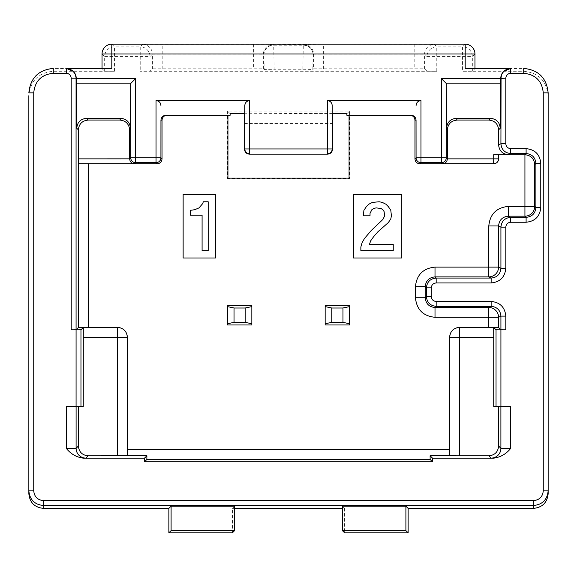 <?xml version="1.0" encoding="UTF-8"?>
<svg xmlns="http://www.w3.org/2000/svg" width="577" height="577" viewBox="0 0 577 577"><rect width="100%" height="100%" fill="white"/><g stroke="black" fill="none" stroke-linecap="round" stroke-linejoin="round"><path stroke-width="0.43" stroke-dasharray="2.88 2.16" d="M111.815 68.562L102.042 68.605L104.661 71.223L114.441 71.267L53.293 71.267C38.479 72.745 30.329 80.895 28.85 95.71L28.85 493.71M53.293 71.267L53.293 68.411L67.999 68.562M302.867 69.767L312.813 69.586L313.066 54.685L313.585 54.173L313.585 68.814L424.585 68.814L426.994 71.223L436.775 71.267L140.225 71.267L150.006 71.231L152.415 68.814L263.415 68.814L264.187 69.586L274.133 69.767L273.707 45.208L303.293 45.208L302.867 69.767L274.133 69.767M313.585 68.814L312.813 69.586M234.637 506.144L232.408 508.373L232.408 532.816M342.363 506.144L344.592 508.373L342.363 508.373M234.637 508.373L232.408 508.373M548.15 493.71L548.15 92.854M548.15 95.71C546.671 80.895 538.521 72.745 523.707 71.267L462.559 71.267L472.339 71.231L474.958 68.605L465.185 68.562M509.001 68.562L523.707 68.411L523.707 71.267M230.129 113.719L227.475 111.065L349.525 111.065L346.871 113.719M332.54 113.409L244.771 113.719M227.944 178.134L227.475 178.603L349.525 178.603L349.525 111.065M227.475 111.065L227.475 178.603M227.944 115.277L230.122 115.277M349.056 178.134L349.525 178.603M346.878 115.277L349.056 115.277M498.535 158.87L498.6 154.73M498.6 158.87L497.8 161.466L495.831 163.269M325.161 324.952L325.161 305.399L349.604 305.399L349.604 324.952M227.396 324.952L227.396 305.399L251.839 305.399L251.839 324.952M66.326 406.533L76.099 406.533M496.032 406.533L493.732 406.533M344.592 508.373L344.592 532.816M353.528 257.984L353.528 194.435L401.801 194.435L401.801 257.984L353.528 257.984M360.863 246.985L360.863 250.649L393.247 250.649L393.247 244.54L369.417 244.54L370.636 240.876L373.694 236.599L377.971 231.709L388.357 222.542L390.802 218.878L391.415 215.82L390.802 210.324L388.357 206.653L385.912 204.215L382.248 202.376L379.19 201.77L372.468 202.376L368.804 204.215L366.359 206.653L363.914 210.324L363.308 215.82L370.03 215.82L370.03 213.375L371.862 209.711L373.694 208.492L376.139 207.879L381.029 208.492L382.861 209.711L384.08 211.543L384.693 215.82L382.861 219.491L371.249 230.49L364.527 238.431L362.082 242.708L360.863 246.985M183.14 257.984L215.531 257.984L215.531 194.435L183.14 194.435L183.14 257.984M202.087 215.214L190.475 215.214L190.475 210.324L194.752 209.711L199.029 207.879L202.693 203.602L203.306 201.77L208.196 201.77L208.196 250.649L202.087 250.649L202.087 215.214M263.415 68.814L263.415 54.173L263.934 54.685A9.78 9.477 179 0 1 273.707 45.208L273.195 44.393L142.642 44.393L140.225 46.809L114.441 46.809L111.815 44.184M66.449 68.562A9.78 9.78 45 0 1 73.366 71.425M504.976 70.307A9.78 9.78 -45 0 1 510.551 68.562M162.195 68.771L162.195 54.087L253.642 54.087L253.642 68.771M114.441 71.267L114.441 56.582L140.225 56.582L140.225 71.267M436.775 71.267L436.775 56.582L462.559 56.582L462.559 71.267M150.006 71.223L150.006 56.582L152.415 54.173L152.415 68.814M323.358 68.771L323.358 54.087L414.805 54.087L414.805 68.771M424.585 68.814L424.585 54.173L426.994 56.582L426.994 71.223M472.339 71.223L472.339 56.582L474.958 53.957M102.042 53.957L104.661 56.582L104.661 71.223M465.185 44.184L462.559 46.809L436.775 46.809L434.358 44.393L323.358 44.314L273.707 44.912A9.78 9.78 135 0 0 263.934 54.685L264.187 69.586M244.497 123.521L332.503 123.521M303.293 44.912L303.293 45.208A9.78 9.477 -179 0 1 313.066 54.685A9.78 9.78 -135 0 0 303.293 44.912M104.661 56.582L114.441 56.582L114.441 46.809A9.78 9.78 -45 0 0 104.661 56.582M140.225 56.582L150.006 56.582A9.78 9.78 -135 0 0 140.225 46.809L140.225 56.582M426.994 56.582L436.775 56.582L436.775 46.809A9.78 9.78 135 0 0 426.994 56.582M462.559 56.582L472.339 56.582A9.78 9.78 -135 0 0 462.559 46.809L462.559 56.582M142.642 44.393A9.78 9.78 -135 0 1 152.415 54.173L162.195 54.087L162.195 44.314M414.805 44.314L414.805 54.087L424.585 54.173A9.78 9.78 135 0 1 434.358 44.393M303.805 44.393A9.78 9.78 45 0 1 313.585 54.173L323.358 54.087L323.358 44.314M253.642 44.314L253.642 54.087L263.415 54.173A9.78 9.78 -45 0 1 273.195 44.393"/><path stroke-width="0.87" d="M67.999 68.562L111.815 68.562L111.815 53.957L102.042 53.957L102.042 68.562L102.042 53.957A9.78 9.78 -45 0 1 111.815 44.184L465.185 44.184L465.185 53.957L111.815 53.957L111.815 44.184A9.78 9.78 0 0 0 102.042 53.957M168.866 508.373L171.095 506.144L234.637 506.144L234.637 530.588L232.408 532.816L168.866 532.816L168.866 508.373L43.513 508.373C34.627 507.486 29.737 502.603 28.85 493.71L28.85 95.71M342.363 508.373L234.637 508.373M405.905 506.144L342.363 506.144L342.363 530.588L405.905 530.588L405.905 506.144L408.134 508.373L533.487 508.373C542.373 507.486 547.263 502.603 548.15 493.71L548.15 490.854C547.263 499.74 542.373 504.63 533.487 505.517L43.513 505.517C34.627 504.63 29.737 499.74 28.85 490.854L33.74 490.854C34.331 496.775 37.592 500.035 43.513 500.627L533.487 500.627C539.408 500.035 542.668 496.775 543.26 490.854L543.26 92.854C542.077 81.004 535.564 74.483 523.707 73.301L510.695 73.301C507.738 73.596 506.108 75.226 505.813 78.191L505.813 143.76C506.108 146.724 507.738 148.354 510.695 148.65L526.101 148.65C534.994 149.537 539.884 154.427 540.772 163.313L540.772 207.576C539.884 216.462 534.994 221.352 526.101 222.239L510.695 222.239C507.738 222.534 506.108 224.165 505.813 227.129L505.813 268.291C504.925 277.176 500.035 282.066 491.142 282.954L436.176 282.954C433.212 283.249 431.582 284.879 431.286 287.844L431.286 296.564C431.582 299.528 433.212 301.158 436.176 301.454L491.142 301.454C500.035 302.341 504.925 307.224 505.813 316.117L505.813 329.82L500.923 329.82L500.923 406.533L510.674 406.533L510.674 448.416C506.224 453.969 500.584 457.215 493.768 458.152L432.505 458.152L432.505 461.816L144.495 461.816L144.495 458.152L83.232 458.152C76.416 457.215 70.776 453.969 66.326 448.416L66.326 406.533L83.268 406.533L83.312 327.455L117.571 327.411C123.5 328.003 126.76 331.263 127.351 337.192L127.351 449.671L449.649 449.671L449.656 455.751L430.103 455.751L430.139 459.443L146.861 459.443L146.897 455.751L127.344 455.751L127.351 449.671M523.707 73.301L523.707 68.411C538.5 69.918 546.65 78.061 548.15 92.854C546.671 78.039 538.521 69.889 523.707 68.411C538.521 69.889 546.671 78.039 548.15 92.854L548.15 490.854C547.263 499.74 542.373 504.63 533.487 505.517L533.487 500.627M111.815 44.184L465.185 44.184A9.78 9.78 -135 0 1 474.958 53.957L465.185 53.957L465.185 68.562L509.001 68.562M244.468 113.719L244.497 149.263L244.807 105.476L244.771 113.719L230.129 113.719L230.122 115.277L165.83 115.277L227.944 115.277L227.944 178.134L349.056 178.134L349.056 115.277L411.17 115.277C414.127 115.573 415.757 117.203 416.046 120.167L414.971 120.167C414.675 117.203 413.045 115.573 410.081 115.277L346.878 115.277L346.871 113.719L332.229 113.719L332.193 105.476L332.503 149.263L332.532 113.719M76.077 329.82L80.968 329.799L80.968 406.533L76.077 406.533L76.077 329.82L71.187 329.82L71.187 78.191C70.892 75.226 69.262 73.596 66.305 73.301L53.293 73.301C41.436 74.483 34.923 81.004 33.74 92.854L33.74 490.854M500.771 78.587L500.757 83.182L445.985 83.182L441.391 78.587L500.771 78.335A9.78 9.78 -45 0 1 503.634 71.425L506.959 69.153L510.695 68.411L510.695 73.301M500.757 83.182L500.216 128.253L498.622 129.854C498.03 123.925 494.77 120.672 488.842 120.081L457.128 120.081C451.2 120.672 447.94 123.932 447.348 129.854L447.348 158.87L493.71 158.87L493.71 154.686L498.6 154.701L498.6 158.87A4.89 4.89 -116.6 0 1 493.71 163.753L442.472 163.753C445.422 163.457 447.052 161.827 447.348 158.87L446.281 157.788A4.89 4.89 135 0 1 441.391 162.678L420.965 162.678L419.854 163.789L493.645 163.789L493.71 158.87L498.6 158.87L498.6 154.701M498.6 154.73L524.911 154.73L526.101 153.54L510.695 153.54L508.395 154.686C502.466 154.095 499.206 150.842 498.622 144.914L498.622 129.854M459.465 455.823L488.842 455.823C494.77 455.231 498.03 451.971 498.622 446.05L500.901 448.329L500.901 406.533L496.032 406.533L496.032 329.799L493.688 327.455L493.732 337.235L459.465 337.235L459.465 455.823L449.692 455.78L449.649 337.192L449.649 449.671M449.649 337.192C450.24 331.263 453.5 328.003 459.429 327.411L488.798 327.411L488.798 317.292L435.008 317.292C423.15 316.109 416.63 309.589 415.447 297.739L415.447 286.668C416.63 274.818 423.15 268.298 435.008 267.115L488.798 267.115L488.798 225.953C489.981 214.103 496.501 207.583 508.351 206.4L524.933 206.4L524.933 154.73C530.847 155.328 534.107 158.581 534.706 164.488L534.706 206.4L535.882 207.576L535.882 163.313L534.706 164.488M498.6 158.87A4.89 4.89 0 0 1 495.895 163.241L493.645 163.789M419.854 163.789C416.89 163.493 415.267 161.863 414.971 158.899L416.075 157.788L416.046 120.167M414.971 120.167L414.971 158.899M162.029 120.167L160.954 120.167C161.243 117.203 162.873 115.573 165.83 115.277L166.919 115.277C163.955 115.573 162.325 117.203 162.029 120.167L162.029 158.899C161.733 161.863 160.11 163.493 157.146 163.789L88.202 163.789L88.202 327.411L117.571 327.411M349.604 324.952L325.161 324.952L325.161 305.399L349.604 305.399L349.604 324.952L325.161 324.952M251.839 324.952L227.396 324.952L227.396 305.399L251.839 305.399L251.839 324.952L227.396 324.952M215.531 194.435L215.531 257.984L183.14 257.984L183.14 194.435L215.531 194.435M353.528 194.435L353.528 257.984L401.801 257.984L401.801 194.435L353.528 194.435M416.075 105.49C416.378 102.533 418.008 100.903 420.965 100.607L420.965 157.788L416.075 157.788A4.89 4.89 -135 0 0 420.965 162.678L420.965 157.788L441.391 157.788L441.391 162.678L442.472 163.753M244.807 105.476C245.11 102.526 246.74 100.903 249.697 100.607L249.697 148.953L327.303 148.953L327.303 100.607L420.965 100.607M327.303 100.607C330.26 100.903 331.89 102.526 332.193 105.476M508.395 154.686L493.71 154.686M88.158 120.081L119.872 120.081L120.737 118.357L86.442 118.357L88.158 120.081C82.23 120.672 78.97 123.925 78.378 129.854L76.784 128.253L76.229 78.587L135.609 78.587L131.015 83.182L76.243 83.182M76.099 406.533L76.099 448.329L78.378 446.05L78.378 406.533M80.968 406.533L83.268 406.533M80.968 329.799L83.312 327.455M505.813 329.82L500.923 329.799L498.578 327.455L488.798 327.411M496.032 329.799L500.923 329.82M510.674 406.533L493.732 406.533L493.732 337.235M498.622 446.05L498.622 406.533M432.505 458.152L430.103 455.751M493.768 458.152L491.121 458.109L488.842 455.823M432.505 461.816L430.139 459.443M144.495 461.816L146.861 459.443M144.495 458.152L146.897 455.751M127.351 337.192L127.344 455.751M127.308 455.78L88.158 455.823L85.879 458.109L83.232 458.152M88.202 327.411L78.422 327.455L78.422 163.767L88.202 163.789M73.214 71.274L73.366 71.425A9.78 9.78 45 0 1 76.229 78.335L75.335 74.447L73.214 71.274L70.041 69.153L66.305 68.411L70.041 69.153L72.81 70.892L75.111 73.95L76.063 77.643L76.077 329.799L78.422 327.455M76.077 329.799L71.187 329.82M78.4 163.753L78.378 158.87L129.652 158.855C129.948 161.827 131.578 163.457 134.528 163.753L78.422 163.767M78.378 158.87L78.378 129.854M488.842 120.081L490.558 118.357L456.263 118.357L457.128 120.081M342.363 530.588L344.592 532.816L408.134 532.816L408.134 508.373M78.378 446.05C78.97 451.971 82.23 455.231 88.158 455.823M160.954 120.167L160.925 157.788L162.029 158.899M157.146 163.789L156.035 162.678L135.609 162.678A4.89 4.89 -135 0 1 130.719 157.788L129.652 158.855L129.652 129.854C129.06 123.932 125.8 120.672 119.872 120.081M135.609 78.587L135.609 157.788L130.719 157.788L130.719 83.788L130.452 128.253L129.652 129.854M447.348 129.854L446.548 128.253L446.281 83.788L446.281 157.788L441.391 157.788L441.391 78.587M134.528 163.753L135.609 162.678L135.609 157.788L156.035 157.788L156.035 100.607L249.697 100.607M156.035 100.607C158.992 100.903 160.622 102.533 160.925 105.49M249.387 154.153L327.613 154.153L249.387 154.153C246.422 153.857 244.792 152.227 244.497 149.263M332.503 149.263C332.208 152.227 330.578 153.857 327.613 154.153M445.985 83.182L446.281 83.788M446.548 128.253C447.103 122.259 450.341 118.956 456.263 118.357M490.558 118.357C496.48 118.956 499.696 122.259 500.216 128.253M130.719 83.788L131.015 83.182M76.784 128.253C77.304 122.259 80.52 118.956 86.442 118.357M120.737 118.357C126.659 118.956 129.897 122.259 130.452 128.253M503.714 71.353A9.78 9.78 -45 0 1 504.976 70.307M360.863 246.985L360.863 250.649L393.247 250.649L393.247 244.54L369.417 244.54L370.636 240.876L373.694 236.599L377.971 231.709L388.357 222.542L390.802 218.878L391.415 215.82L390.802 210.324L388.357 206.653L385.912 204.215L382.248 202.376L379.19 201.77L372.468 202.376L368.804 204.215L366.359 206.653L363.914 210.324L363.308 215.82L370.03 215.82L370.03 213.375L371.862 209.711L373.694 208.492L376.139 207.879L381.029 208.492L382.861 209.711L384.08 211.543L384.693 215.82L382.861 219.491L371.249 230.49L364.527 238.431L362.082 242.708L360.863 246.985M190.475 215.214L190.475 210.324L194.752 209.711L199.029 207.879L202.693 203.602L203.306 201.77L208.196 201.77L208.196 250.649L202.087 250.649L202.087 215.214L190.475 215.214M234.031 308.003L234.031 322.355L245.203 322.355L245.203 308.003L234.031 308.003L227.396 306.603M331.797 308.003L331.797 322.355L342.969 322.355L342.969 308.003L331.797 308.003L325.161 306.603M245.203 322.355L251.839 323.755M251.839 306.603L245.203 308.003M227.396 323.755L234.031 322.355M342.969 322.355L349.604 323.755M349.604 306.603L342.969 308.003M325.161 323.755L331.797 322.355M168.866 532.816L171.095 530.588L171.095 506.144M234.637 530.588L171.095 530.588M408.134 532.816L405.905 530.588M498.622 144.914L500.923 143.76L501.06 76.553L502.141 73.459L504.19 70.892L506.959 69.153L510.695 68.411L503.815 71.296M33.74 92.854L28.85 92.854C30.329 78.039 38.479 69.889 53.293 68.411L53.293 73.301M533.487 508.373L533.487 505.517M28.85 490.854C29.737 499.74 34.627 504.63 43.513 505.517L43.513 508.373M28.85 92.854C30.329 78.039 38.479 69.889 53.293 68.411C38.5 69.918 30.35 78.061 28.85 92.854M505.813 78.191L500.771 78.335M498.578 267.115L500.923 268.291L500.923 227.129L498.578 225.953L498.578 267.115A9.78 9.78 -63.4 0 1 488.798 276.888L435.008 276.888L436.176 278.064L491.142 278.064L488.798 276.888L488.798 267.115L498.578 267.115M500.923 329.799L500.923 316.117L498.578 317.292L498.578 327.455M459.429 327.411L493.688 327.455M474.958 53.957L474.958 68.562L474.958 53.957A9.78 9.78 0 0 0 465.185 44.184M117.535 455.823L117.535 337.235L83.268 337.235M117.535 327.455A9.78 9.78 45 0 1 127.308 337.235L117.535 337.235L117.535 327.455M449.692 337.235A9.78 9.78 -45 0 1 459.465 327.455L459.465 337.235L449.692 337.235M332.193 148.953A4.89 4.89 135 0 1 327.303 153.843L327.303 148.953L332.193 148.953M249.697 153.843A4.89 4.89 -135 0 1 244.807 148.953L249.697 148.953L249.697 153.843M491.121 458.109A9.78 9.78 -45 0 0 500.901 448.329L510.674 448.416M66.326 448.416L76.099 448.329A9.78 9.78 45 0 0 85.879 458.109M160.925 157.788A4.89 4.89 135 0 1 156.035 162.678L156.035 157.788L160.925 157.788M500.923 78.191L501.665 74.447L503.786 71.274M415.447 297.739L425.227 297.739L426.403 296.564L426.403 287.844L425.227 286.668L425.227 297.739C425.819 303.661 429.079 306.921 435.008 307.512L488.798 307.512L491.142 306.337L436.176 306.337L435.008 307.512L435.008 317.292M508.351 206.4L508.351 216.18L510.695 217.349L526.101 217.349L524.933 216.18L508.351 216.18C502.423 216.772 499.17 220.025 498.578 225.953L488.798 225.953M488.798 307.512A9.78 9.78 -116.6 0 1 498.578 317.292L488.798 317.292L488.798 307.512M505.813 316.117L500.923 316.117C500.331 310.188 497.071 306.928 491.142 306.337L491.142 301.454M436.176 301.454L436.176 306.337C430.254 305.752 426.994 302.492 426.403 296.564L431.286 296.564M431.286 287.844L426.403 287.844C426.994 281.915 430.254 278.655 436.176 278.064L436.176 282.954M435.008 267.115L435.008 276.888C429.079 277.479 425.819 280.739 425.227 286.668L415.447 286.668M491.142 282.954L491.142 278.064C497.071 277.472 500.331 274.212 500.923 268.291L505.813 268.291M505.813 227.129L500.923 227.129C501.514 221.2 504.774 217.94 510.695 217.349L510.695 222.239M534.706 206.4A9.78 9.78 -45 0 1 524.933 216.18L524.933 206.4L534.706 206.4M526.101 222.239L526.101 217.349C532.03 216.757 535.29 213.497 535.882 207.576L540.772 207.576M540.772 163.313L535.882 163.313C535.29 157.391 532.03 154.131 526.101 153.54L526.101 148.65M510.695 148.65L510.695 153.54C504.774 152.948 501.514 149.688 500.923 143.76L505.813 143.76M548.15 92.854L543.26 92.854M548.15 490.854L543.26 490.854M43.513 505.517L43.513 500.627M73.185 71.296L66.305 68.411L66.305 73.301M71.187 78.191L76.077 78.191"/></g></svg>
